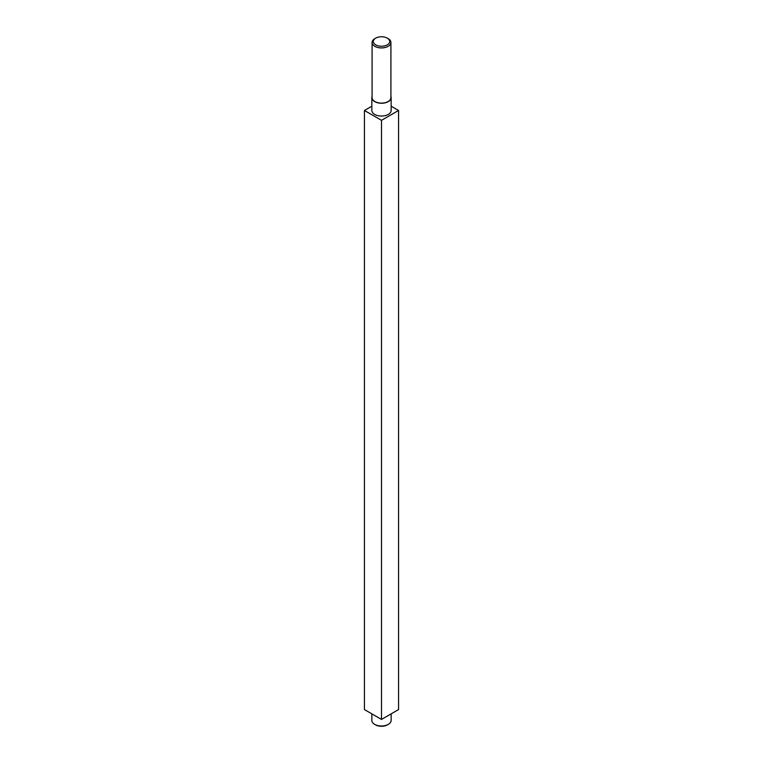 <?xml version="1.0" encoding="UTF-8"?>
<svg xmlns="http://www.w3.org/2000/svg" width="763" height="763" viewBox="0 0 763 763"><rect width="100%" height="100%" fill="white"/><g stroke="black" fill="none" stroke-linecap="round" stroke-linejoin="round"><path stroke-width="1.14" d="M371.848 106.2L364.437 110.473L381.5 120.325L398.563 110.473L391.152 106.2M398.563 110.473L398.563 709.58L381.5 719.433L364.437 709.58L364.437 110.473M372.086 96.424A9.652 5.57 0 0 0 371.848 97.664L371.848 110.473A9.652 5.57 0 0 0 374.671 114.421A9.652 5.57 0 0 0 385.191 115.623A9.652 5.57 0 0 0 391.152 110.473L391.152 97.664A9.652 5.57 0 0 0 390.914 96.424M381.5 120.325L381.5 719.433M371.848 713.853L371.848 720.415A9.652 5.57 0 0 0 374.671 724.354A9.652 5.57 0 0 0 388.329 724.354A9.652 5.57 0 0 0 391.152 720.415L391.152 713.853M374.671 724.354L375.53 724.85L374.671 724.354M371.848 97.664A9.652 5.57 0 0 0 374.671 101.603A9.652 5.57 0 0 0 385.191 102.814A9.652 5.57 0 0 0 391.152 97.664M388.329 724.354L387.47 724.85A8.45 4.874 180 0 1 375.53 724.85M372.086 42.49L372.086 97.664A9.414 5.436 0 0 0 374.843 101.508A9.414 5.436 0 0 0 385.105 102.69A9.414 5.436 0 0 0 390.914 97.664L390.914 42.49A9.414 5.436 180 0 1 385.105 47.506A9.414 5.436 180 0 1 374.843 46.333A9.414 5.436 180 0 1 372.086 42.49A9.414 5.436 180 0 1 374.843 38.646L375.701 38.15A8.202 4.74 0 0 0 375.701 44.855A8.202 4.74 0 0 0 387.299 44.855A8.202 4.74 0 0 0 387.299 38.15L388.157 38.646A9.414 5.436 180 0 1 390.914 42.49M388.157 38.646L387.299 38.15A8.202 4.74 0 0 0 375.701 38.15"/></g></svg>
